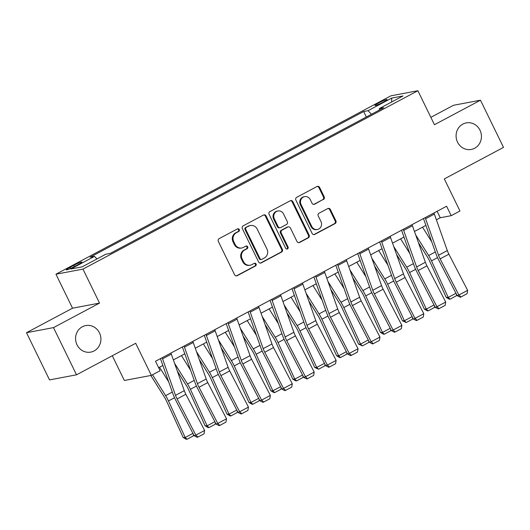 <?xml version="1.0" encoding="UTF-8"?>
<svg xmlns="http://www.w3.org/2000/svg" width="530" height="530" viewBox="0 0 530 530"><rect width="100%" height="100%" fill="white"/><g stroke="black" fill="none" stroke-linecap="round" stroke-linejoin="round"><path stroke-width="0.79" d="M239.275 229.55A1.451 1.358 79.3 0 0 237.44 228.894L219.155 238.632A2.074 1.941 79.3 0 0 218.333 241.402L234.605 274.759A2.074 1.941 79.3 0 0 237.228 275.693L255.513 265.954A1.451 1.358 79.3 0 0 254.612 263.231A1.451 1.358 79.3 0 0 254.248 263.357L251.882 264.622A6.632 6.208 79.3 0 1 250.22 265.205A6.632 6.208 79.3 0 1 243.482 261.621L242.131 258.845A6.632 6.208 79.3 0 1 244.741 249.981L247.112 248.722A1.451 1.358 79.3 0 0 246.211 245.999A1.451 1.358 79.3 0 0 245.847 246.125L243.475 247.384A6.632 6.208 79.3 0 1 241.819 247.974A6.632 6.208 79.3 0 1 235.081 244.39L233.723 241.614A6.632 6.208 79.3 0 1 236.34 232.749L238.705 231.484A1.451 1.358 79.3 0 0 239.275 229.55M241.819 247.974L241.084 248.106A6.632 6.208 79.3 0 1 234.346 244.529L232.995 241.746A6.632 6.208 79.3 0 1 235.611 232.882L237.977 231.623A1.451 1.358 79.3 0 0 237.447 228.887M236.334 275.905A2.074 1.941 79.3 0 0 236.499 275.832L254.784 266.093A1.451 1.358 79.3 0 0 254.261 263.357M250.22 265.205L249.491 265.344A6.632 6.208 79.3 0 1 242.753 261.76L241.395 258.985A6.632 6.208 79.3 0 1 244.012 250.12L246.384 248.855A1.451 1.358 79.3 0 0 245.854 246.119M457.536 142.146A13.508 12.647 79.3 0 0 471.263 149.44A13.508 12.647 79.3 0 0 479.981 130.195A13.508 12.647 79.3 0 0 466.248 122.894A13.508 12.647 79.3 0 0 457.536 142.146M77.022 344.811A13.508 12.647 79.3 0 0 90.749 352.112A13.508 12.647 79.3 0 0 99.468 332.86A13.508 12.647 79.3 0 0 85.741 325.559A13.508 12.647 79.3 0 0 77.022 344.811M378.672 102.959A6.757 0.669 -26 0 0 374.935 105.477A6.757 0.669 -26 0 0 383.342 102.071A6.757 0.669 -26 0 0 387.079 99.554A6.757 0.669 -26 0 0 378.672 102.959M323.373 199.578A2.074 1.941 79.3 0 0 324.194 196.809L319.63 187.454A2.074 1.941 79.3 0 0 317 186.514L296.694 197.332A2.074 1.941 79.3 0 0 295.873 200.102L312.144 233.458A2.074 1.941 79.3 0 0 314.767 234.393L335.079 223.581A2.074 1.941 79.3 0 0 335.894 220.805L330.382 209.502A2.074 1.941 79.3 0 0 327.759 208.568L319.067 213.199A2.074 1.941 79.3 0 0 318.245 215.968L320.981 221.573A5.545 5.187 79.3 0 1 317.404 229.47A5.545 5.187 79.3 0 1 311.772 226.476L301.066 204.52A5.545 5.187 79.3 0 1 304.637 196.623A5.545 5.187 79.3 0 1 310.269 199.611L312.057 203.275A2.074 1.941 79.3 0 0 314.681 204.209L322.644 199.717A2.074 1.941 79.3 0 0 323.459 196.948L318.894 187.594A2.074 1.941 79.3 0 0 317.165 186.441M53.504 327.613L99.527 303.094L72.531 308.195L26.5 332.707L53.504 327.613L76.519 374.809L135.7 343.288L151.355 375.379L160.12 370.708L155.515 361.268L446.598 206.236L451.202 215.677L459.974 211.006L444.319 178.915L503.5 147.393L480.478 100.197L453.481 105.291L430.857 117.342M99.527 303.094L82.958 269.114L417.878 90.729L434.454 124.716L480.478 100.197M266.1 215.962A2.074 1.941 79.3 0 0 263.476 215.028L243.164 225.846A2.074 1.941 79.3 0 0 242.343 228.615L258.613 261.966A2.074 1.941 79.3 0 0 261.237 262.906L281.549 252.088A2.074 1.941 79.3 0 0 282.364 249.319L266.1 215.962L265.371 216.101A2.074 1.941 79.3 0 0 263.635 214.948M269.929 211.589L290.235 200.771A2.074 1.941 79.3 0 1 292.865 201.711L309.129 235.062A2.074 1.941 79.3 0 1 308.314 237.831L299.622 242.462A2.074 1.941 79.3 0 1 296.999 241.528L290.4 227.999A2.074 1.941 79.3 0 0 287.777 227.065L282.006 230.133A2.074 1.941 79.3 0 0 281.191 232.902L288.062 246.987A1.451 1.358 79.3 0 1 287.121 249.054A1.451 1.358 79.3 0 1 285.65 248.272L269.107 214.358A2.074 1.941 79.3 0 1 269.929 211.589M76.519 374.809L49.522 379.904L26.5 332.707M74.478 266.557L78.334 264.503A6.546 0.649 -26 0 0 81.951 262.058A6.546 0.649 -26 0 0 73.809 265.358L69.953 267.411A6.546 0.649 -26 0 0 66.336 269.849A6.546 0.649 -26 0 0 74.478 266.557M82.958 269.114L55.955 274.215L390.875 95.831L417.878 90.729M366.329 116.997L363.659 111.519L90.107 257.216L94.526 256.381L70.854 268.988L82.09 266.868L105.761 254.261L110.174 253.426L383.727 107.729L379.308 108.564L379.447 110.008M363.659 111.519L368.072 110.684L391.743 98.076L402.985 95.957L379.308 108.564M112.294 355.756L124.351 380.48L151.355 375.379M72.531 308.195L55.955 274.215M436.389 219.804L440.258 217.744L451.202 215.677M158.662 367.721L162.869 365.481M173.363 359.897L184.791 353.808M195.278 348.223L206.707 342.135M217.201 336.55L228.629 330.462M239.116 324.87L250.551 318.782M261.038 313.197L272.466 307.108M282.954 301.524L294.389 295.435M304.876 289.85L316.304 283.762M326.791 278.177L338.226 272.089M348.714 266.504L360.142 260.416M370.629 254.824L382.064 248.736M392.551 243.151L403.979 237.062M414.467 231.477L425.901 225.389M437.111 211.291L440.258 217.744M94.526 256.381L96.95 258.951M371.45 114.268L368.072 110.684M391.743 98.076L391.591 102.018M260.349 263.118A2.074 1.941 79.3 0 0 260.508 263.046L280.82 252.227A2.074 1.941 79.3 0 0 281.635 249.458L265.371 216.101M246.324 227.43A1.451 1.358 79.3 0 0 245.748 229.371L260.031 258.647A1.451 1.358 79.3 0 0 261.866 259.302L264.364 257.971A6.632 6.208 79.3 0 0 266.981 249.107L257.216 229.099A6.632 6.208 79.3 0 0 250.478 225.515A6.632 6.208 79.3 0 0 248.815 226.098L245.589 227.569A1.451 1.358 79.3 0 0 245.019 229.51L245.748 229.371M261.502 259.428L260.773 259.567A1.451 1.358 79.3 0 1 259.302 258.786L245.019 229.51M250.478 225.515L249.749 225.654A6.632 6.208 79.3 0 0 248.086 226.237L248.815 226.098M245.589 227.569L248.086 226.237M298.728 242.674A2.074 1.941 79.3 0 0 298.894 242.601L307.585 237.97A2.074 1.941 79.3 0 0 308.4 235.201L292.136 201.844A2.074 1.941 79.3 0 0 290.4 200.698M288.293 226.88L287.565 227.019A2.074 1.941 79.3 0 0 287.041 227.198L281.278 230.272A2.074 1.941 79.3 0 0 280.463 233.041L287.326 247.126L288.062 246.987M286.75 249.067A1.451 1.358 79.3 0 0 287.326 247.126M283.55 213.961A5.545 5.187 79.3 0 0 277.919 210.966A5.545 5.187 79.3 0 0 274.341 218.863L278.118 226.602A2.074 1.941 79.3 0 0 280.741 227.542L286.511 224.468A2.074 1.941 79.3 0 0 287.326 221.699L283.55 213.961M277.919 210.966L277.19 211.106A5.545 5.187 79.3 0 0 273.613 219.003L274.341 218.863M280.224 227.721L279.495 227.86A2.074 1.941 79.3 0 1 277.389 226.741L273.613 219.003M313.793 204.421A2.074 1.941 79.3 0 0 313.952 204.348L322.644 199.717M304.637 196.623L303.909 196.756A5.545 5.187 79.3 0 0 300.331 204.66L301.066 204.52M317.404 229.47L316.675 229.609A5.545 5.187 79.3 0 1 311.044 226.615L300.331 204.66M313.879 234.611A2.074 1.941 79.3 0 0 314.038 234.532L334.351 223.713A2.074 1.941 79.3 0 0 335.165 220.944L329.653 209.641A2.074 1.941 79.3 0 0 327.918 208.489M150.825 375.478L164.578 397.407A10.554 3.564 62 0 1 166.486 400.952L183.208 437.508L185.195 437.508L168.474 400.952A15.827 5.346 -118 0 0 165.612 395.632L152.521 374.756M168.699 381.911L159.517 367.27M193.536 434.547L193.178 435.998L187.037 439.264L186.242 439.271L183.208 437.508M187.037 439.264L185.195 437.508L192.933 433.388M170.898 353.079A7.387 2.498 62 0 1 171.329 354.173L184.281 390.676A10.554 3.564 -118 0 0 185.858 394.28L204.613 430.453L195.842 435.123L197.922 437.065L197.259 437.336L194.192 435.806L175.437 399.633A15.827 5.346 62 0 1 173.071 394.221L160.444 358.644M194.192 435.806L195.842 435.123L177.093 398.951A10.554 3.564 -118 0 1 175.51 395.34L162.558 358.837A7.387 2.498 62 0 0 162.134 357.75M204.613 430.453L204.063 433.792L197.922 437.065M177.351 371.152L186.5 385.734A10.554 3.564 62 0 1 188.408 389.278L205.13 425.835L207.111 425.828L190.396 389.278A15.827 5.346 -118 0 0 187.527 383.958L174.562 363.282M190.621 370.238L181.439 355.597M215.458 422.874L215.094 424.325L208.959 427.591L208.164 427.597L205.13 425.835M208.959 427.591L207.111 425.828L214.849 421.708M199.273 359.479L208.416 374.061A10.554 3.564 62 0 1 210.331 377.605L227.045 414.162L229.033 414.155L212.311 377.599A15.827 5.346 -118 0 0 209.449 372.285L196.478 351.609M212.537 358.565L203.354 343.917M237.374 411.2L237.016 412.651L230.875 415.917L230.08 415.917L227.045 414.162M230.875 415.917L229.033 414.155L236.771 410.034M221.189 347.806L230.338 362.387A10.554 3.564 62 0 1 232.246 365.932L248.968 402.489L250.948 402.482L234.233 365.925A15.827 5.346 -118 0 0 231.365 360.612L218.4 339.929M234.459 346.892L225.276 332.244M259.296 399.527L258.931 400.978L252.797 404.244L252.002 404.244L248.968 402.489M252.797 404.244L250.948 402.482L258.686 398.361M192.821 341.406A7.387 2.498 62 0 1 193.245 342.493L206.196 378.996A10.554 3.564 -118 0 0 207.773 382.607L226.529 418.779L217.764 423.45L219.844 425.391L219.181 425.663L216.107 424.132L197.352 387.96A15.827 5.346 62 0 1 194.987 382.547L182.366 346.971M216.107 424.132L217.764 423.45L199.008 387.278A10.554 3.564 -118 0 1 197.432 383.667L184.48 347.163A7.387 2.498 62 0 0 184.049 346.07M226.529 418.779L225.979 422.118L219.844 425.391M214.736 329.726A7.387 2.498 62 0 1 215.167 330.819L228.119 367.323A10.554 3.564 -118 0 0 229.695 370.934L248.451 407.106L239.679 411.777L241.76 413.718L241.097 413.99L238.03 412.459L219.274 376.287A15.827 5.346 62 0 1 216.909 370.874L204.282 335.298M238.03 412.459L239.679 411.777L220.93 375.604A10.554 3.564 -118 0 1 219.347 371.994L206.402 335.49A7.387 2.498 62 0 0 205.971 334.397M248.451 407.106L247.901 410.445L241.76 413.718M236.658 318.053A7.387 2.498 62 0 1 237.082 319.146L250.034 355.65A10.554 3.564 -118 0 0 251.611 359.26L270.366 395.433L261.601 400.104L263.682 402.038L263.019 402.316L259.945 400.786L241.19 364.613A15.827 5.346 62 0 1 238.825 359.201L226.204 323.625M259.945 400.786L261.601 400.104L242.846 363.931A10.554 3.564 -118 0 1 241.269 360.32L228.317 323.817A7.387 2.498 62 0 0 227.893 322.724M270.366 395.433L269.816 398.772L263.682 402.038M243.111 336.126L252.253 350.708A10.554 3.564 62 0 1 254.168 354.259L270.883 390.809L272.87 390.809L256.149 354.252A15.827 5.346 -118 0 0 253.287 348.932L240.315 328.255M256.374 335.218L247.192 320.57M281.211 387.854L280.854 389.298L274.712 392.571L273.917 392.571L270.883 390.809M274.712 392.571L272.87 390.809L280.608 386.688M258.574 306.38A7.387 2.498 62 0 1 259.004 307.473L271.956 343.977A10.554 3.564 -118 0 0 273.533 347.587L292.288 383.76L283.517 388.424L285.597 390.365L284.935 390.643L281.867 389.113L263.112 352.94A15.827 5.346 62 0 1 260.747 347.528L248.119 311.951M281.867 389.113L283.517 388.424L264.768 352.258A10.554 3.564 -118 0 1 263.185 348.647L250.24 312.144A7.387 2.498 62 0 0 249.809 311.05M292.288 383.76L291.738 387.099L285.597 390.365M265.026 324.453L274.176 339.034A10.554 3.564 62 0 1 276.084 342.579L292.805 379.135L294.786 379.135L278.071 342.579A15.827 5.346 -118 0 0 275.202 337.259L262.237 316.582M278.296 323.545L269.114 308.897M303.133 376.181L302.769 377.625L296.634 380.898L295.839 380.898L292.805 379.135M296.634 380.898L294.786 379.135L302.524 375.015M286.949 312.779L296.091 327.361A10.554 3.564 62 0 1 298.006 330.906L314.721 367.462L316.708 367.462L299.987 330.906A15.827 5.346 -118 0 0 297.125 325.586L284.153 304.909M300.219 311.865L291.03 297.224M325.049 364.501L324.691 365.952L318.55 369.225L314.721 367.462M318.55 369.225L316.708 367.462L324.446 363.341M308.864 301.106L318.013 315.688A10.554 3.564 62 0 1 319.921 319.232L336.643 355.789L338.624 355.789L321.909 319.232A15.827 5.346 -118 0 0 319.04 313.912L306.075 293.236M322.134 300.192L312.952 285.551M346.971 352.828L346.607 354.279L340.472 357.545L339.677 357.551L336.643 355.789M340.472 357.545L338.624 355.789L346.362 351.662M330.786 289.433L339.929 304.015A10.554 3.564 62 0 1 341.843 307.559L358.558 344.116L360.546 344.109L343.824 307.559A15.827 5.346 -118 0 0 340.962 302.239L327.99 281.562M344.056 288.519L334.867 273.871M368.887 341.154L368.529 342.605L362.387 345.871L358.558 344.116M362.387 345.871L360.546 344.109L368.284 339.988M352.702 277.76L361.851 292.341A10.554 3.564 62 0 1 363.759 295.886L380.48 332.442L382.461 332.436L365.746 295.879A15.827 5.346 -118 0 0 362.878 290.566L349.913 269.883M365.972 276.846L356.789 262.198M390.809 329.481L390.444 330.932L384.31 334.198L383.515 334.198L380.48 332.442M384.31 334.198L382.461 332.436L390.206 328.315M280.496 294.706A7.387 2.498 62 0 1 280.92 295.8L293.872 332.303A10.554 3.564 -118 0 0 295.455 335.907L314.204 372.08L305.439 376.75L307.519 378.692L306.857 378.963L303.783 377.44L285.034 341.267A15.827 5.346 62 0 1 282.662 335.854L270.042 300.272M303.783 377.44L305.439 376.75L286.684 340.578A10.554 3.564 -118 0 1 285.107 336.974L272.155 300.47A7.387 2.498 62 0 0 271.731 299.377M314.204 372.08L313.654 375.425L307.519 378.692M302.411 283.033A7.387 2.498 62 0 1 302.842 284.126L315.794 320.63A10.554 3.564 -118 0 0 317.371 324.234L336.126 360.407L327.354 365.077L329.435 367.018L328.779 367.29L325.705 365.76L306.95 329.587A15.827 5.346 62 0 1 304.584 324.174L291.957 288.598M325.705 365.76L327.354 365.077L308.606 328.905A10.554 3.564 -118 0 1 307.022 325.301L294.077 288.79A7.387 2.498 62 0 0 293.647 287.704M336.126 360.407L335.576 363.746L329.435 367.018M324.334 271.36A7.387 2.498 62 0 1 324.757 272.447L337.709 308.957A10.554 3.564 -118 0 0 339.293 312.561L358.042 348.733L349.277 353.404L351.357 355.345L350.694 355.617L347.62 354.086L328.872 317.914A15.827 5.346 62 0 1 326.5 312.501L313.879 276.925M347.62 354.086L349.277 353.404L330.521 317.231A10.554 3.564 -118 0 1 328.945 313.621L315.993 277.117A7.387 2.498 62 0 0 315.569 276.024M358.042 348.733L357.492 352.072L351.357 355.345M346.256 259.68A7.387 2.498 62 0 1 346.68 260.773L359.632 297.277A10.554 3.564 -118 0 0 361.208 300.888L379.964 337.06L371.192 341.731L373.272 343.672L372.617 343.943L369.542 342.413L350.787 306.241A15.827 5.346 62 0 1 348.422 300.828L335.801 265.252M369.542 342.413L371.192 341.731L352.443 305.558A10.554 3.564 -118 0 1 350.86 301.948L337.915 265.444A7.387 2.498 62 0 0 337.484 264.351M379.964 337.06L379.414 340.399L373.272 343.672M368.171 248.007A7.387 2.498 62 0 1 368.602 249.1L381.547 285.604A10.554 3.564 -118 0 0 383.13 289.214L401.879 325.387L393.114 330.058L395.194 331.992L394.532 332.27L391.458 330.74L372.709 294.567A15.827 5.346 62 0 1 370.337 289.155L357.717 253.578M391.458 330.74L393.114 330.058L374.359 293.885A10.554 3.564 -118 0 1 372.782 290.274L359.83 253.771A7.387 2.498 62 0 0 359.406 252.677M401.879 325.387L401.329 328.726L395.194 331.992M374.624 266.08L383.766 280.661A10.554 3.564 62 0 1 385.681 284.212L402.396 320.769L404.383 320.763L387.662 284.206A15.827 5.346 -118 0 0 384.8 278.886L371.828 258.209M387.894 265.172L378.705 250.524M412.724 317.808L412.367 319.252L406.225 322.525L402.396 320.769M406.225 322.525L404.383 320.763L412.121 316.642M390.093 236.334A7.387 2.498 62 0 1 390.517 237.427L403.469 273.93A10.554 3.564 -118 0 0 405.046 277.541L423.801 313.714L415.03 318.378L417.11 320.319L416.454 320.597L413.38 319.067L394.625 282.894A15.827 5.346 62 0 1 392.26 277.481L379.639 241.905M413.38 319.067L415.03 318.378L396.281 282.212A10.554 3.564 -118 0 1 394.698 278.601L381.752 242.097A7.387 2.498 62 0 0 381.322 241.004M423.801 313.714L423.251 317.053L417.11 320.319M396.539 254.407L405.688 268.988A10.554 3.564 62 0 1 407.596 272.533L424.318 309.089L426.305 309.089L409.584 272.533A15.827 5.346 -118 0 0 406.715 267.213L393.75 246.536M409.809 253.499L400.627 238.851M434.646 306.135L434.282 307.579L428.147 310.852L427.352 310.852L424.318 309.089M428.147 310.852L426.305 309.089L434.043 304.969M412.009 224.66A7.387 2.498 62 0 1 412.439 225.753L425.385 262.257A10.554 3.564 -118 0 0 426.968 265.868L445.717 302.034L436.952 306.704L439.032 308.645L438.37 308.917L435.296 307.393L416.547 271.221A15.827 5.346 62 0 1 414.175 265.808L401.554 230.225M435.296 307.393L436.952 306.704L418.197 270.532A10.554 3.564 -118 0 1 416.62 266.928L403.668 230.424A7.387 2.498 62 0 0 403.244 229.331M445.717 302.034L445.167 305.379L439.032 308.645M418.462 242.733L427.604 257.315A10.554 3.564 62 0 1 429.519 260.859L446.233 297.416L448.221 297.416L431.5 260.859A15.827 5.346 -118 0 0 428.637 255.54L415.666 234.863M431.731 241.819L422.542 227.178M456.562 294.455L456.204 295.906L450.069 299.178L449.274 299.178L446.233 297.416M450.069 299.178L448.221 297.416L455.959 293.295M433.931 212.987A7.387 2.498 62 0 1 434.355 214.08L447.307 250.584A10.554 3.564 -118 0 0 448.883 254.188L467.639 290.36L458.867 295.031L460.948 296.972L460.292 297.244L457.218 295.714L438.462 259.541A15.827 5.346 62 0 1 436.097 254.128L423.477 218.552M457.218 295.714L458.867 295.031L440.119 258.859A10.554 3.564 -118 0 1 438.542 255.255L425.59 218.751A7.387 2.498 62 0 0 425.159 217.658M467.639 290.36L467.089 293.706L460.948 296.972M70.483 268.505L69.953 267.411M74.412 266.59L73.809 265.358M235.611 232.882L236.34 232.749M232.995 241.746L233.723 241.614M234.346 244.529L235.081 244.39M246.384 248.855L247.112 248.722M244.012 250.12L244.741 249.981M241.395 258.985L242.131 258.845M242.753 261.76L243.482 261.621M254.784 266.093L255.513 265.954M236.499 275.832L237.228 275.693M237.977 231.623L238.705 231.484M281.635 249.458L282.364 249.319M280.82 252.227L281.549 252.088M260.508 263.046L261.237 262.906M259.302 258.786L260.031 258.647M292.136 201.844L292.865 201.711M308.4 235.201L309.129 235.062M307.585 237.97L308.314 237.831M298.894 242.601L299.622 242.462M287.041 227.198L287.777 227.065M281.278 230.272L282.006 230.133M280.463 233.041L281.191 232.902M277.389 226.741L278.118 226.602M313.952 204.348L314.681 204.209M311.044 226.615L311.772 226.476M329.653 209.641L330.382 209.502M335.165 220.944L335.894 220.805M334.351 223.713L335.079 223.581M314.038 234.532L314.767 234.393M318.894 187.594L319.63 187.454M323.459 196.948L324.194 196.809M168.474 400.952L174.509 397.738M165.612 395.632L172.303 392.067M184.281 390.676L175.51 395.34M185.858 394.28L177.093 398.951M171.329 354.173L162.558 358.837M190.396 389.278L196.425 386.065M187.527 383.958L194.225 380.394M212.311 377.599L218.347 374.392M209.449 372.285L216.141 368.714M234.233 365.925L240.262 362.712M231.365 360.612L238.063 357.041M206.196 378.996L197.432 383.667M207.773 382.607L199.008 387.278M193.245 342.493L184.48 347.163M228.119 367.323L219.347 371.994M229.695 370.934L220.93 375.604M215.167 330.819L206.402 335.49M250.034 355.65L241.269 360.32M251.611 359.26L242.846 363.931M237.082 319.146L228.317 323.817M256.149 354.252L262.184 351.039M253.287 348.932L259.978 345.368M271.956 343.977L263.185 348.647M273.533 347.587L264.768 352.258M259.004 307.473L250.24 312.144M278.071 342.579L284.1 339.366M275.202 337.259L281.9 333.695M299.987 330.906L306.022 327.692M297.125 325.586L303.816 322.021M321.909 319.232L327.938 316.019M319.04 313.912L325.738 310.348M343.824 307.559L349.86 304.346M340.962 302.239L347.654 298.668M365.746 295.879L371.775 292.666M362.878 290.566L369.576 286.995M293.872 332.303L285.107 336.974M295.455 335.907L286.684 340.578M280.92 295.8L272.155 300.47M315.794 320.63L307.022 325.301M317.371 324.234L308.606 328.905M302.842 284.126L294.077 288.79M337.709 308.957L328.945 313.621M339.293 312.561L330.521 317.231M324.757 272.447L315.993 277.117M359.632 297.277L350.86 301.948M361.208 300.888L352.443 305.558M346.68 260.773L337.915 265.444M381.547 285.604L372.782 290.274M383.13 289.214L374.359 293.885M368.602 249.1L359.83 253.771M387.662 284.206L393.697 280.993M384.8 278.886L391.491 275.322M403.469 273.93L394.698 278.601M405.046 277.541L396.281 282.212M390.517 237.427L381.752 242.097M409.584 272.533L415.613 269.32M406.715 267.213L413.413 263.648M425.385 262.257L416.62 266.928M426.968 265.868L418.197 270.532M412.439 225.753L403.668 230.424M431.5 260.859L437.535 257.646M428.637 255.54L435.329 251.975M447.307 250.584L438.542 255.255M448.883 254.188L440.119 258.859M434.355 214.08L425.59 218.751"/></g></svg>
